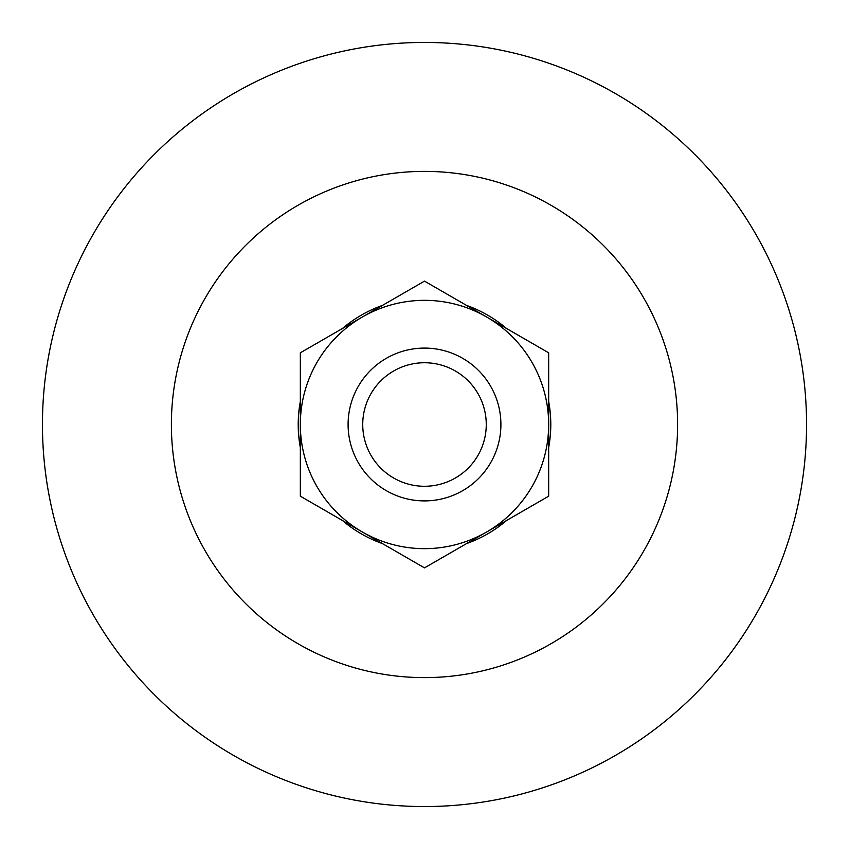 <?xml version="1.0" encoding="UTF-8"?>
<svg xmlns="http://www.w3.org/2000/svg" width="849" height="849" viewBox="0 0 849 849"><rect width="100%" height="100%" fill="white"/><g stroke="black" fill="none" stroke-linecap="round" stroke-linejoin="round"><path stroke-width="1.27" d="M424.5 567.875L300.334 496.187L300.334 424.5A124.166 124.166 0 0 1 486.583 316.974L548.666 352.813L548.666 496.187L486.583 532.026A124.166 124.166 0 0 1 300.334 424.5L300.334 352.813L424.5 281.125L486.583 316.974A124.166 124.166 0 0 1 486.583 532.026L424.5 567.875M424.5 348.09A76.41 76.41 0 0 1 490.669 462.705A76.41 76.41 0 0 1 358.331 462.705A76.41 76.41 0 0 1 424.5 348.09M424.5 362.746A61.754 61.754 0 0 1 477.987 455.382A61.754 61.754 0 0 1 371.013 455.382A61.754 61.754 0 0 1 424.5 362.746M424.5 42.45A382.05 382.05 0 0 1 755.366 615.525A382.05 382.05 0 0 1 93.634 615.525A382.05 382.05 0 0 1 424.5 42.45M424.5 171.392A253.108 253.108 0 0 1 643.701 551.054A253.108 253.108 0 0 1 205.299 551.054A253.108 253.108 0 0 1 424.5 171.392M466.61 305.438A126.289 126.289 0 0 1 506.556 328.499M548.666 401.428A126.289 126.289 0 0 1 548.666 447.572M506.556 520.501A126.289 126.289 0 0 1 466.61 543.562M382.39 543.562A126.289 126.289 0 0 1 342.444 520.501M300.334 447.572A126.289 126.289 0 0 1 300.334 401.428M342.444 328.499A126.289 126.289 0 0 1 382.39 305.438"/></g></svg>
